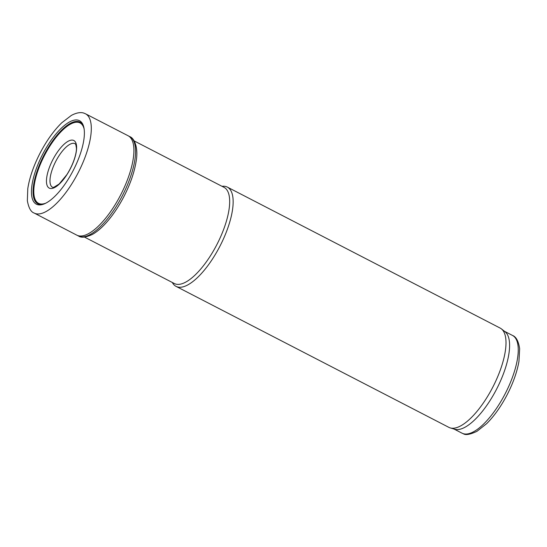 <?xml version="1.0" encoding="UTF-8"?>
<svg xmlns="http://www.w3.org/2000/svg" width="547" height="547" viewBox="0 0 547 547"><rect width="100%" height="100%" fill="white"/><g stroke="black" fill="none" stroke-linecap="round" stroke-linejoin="round"><path stroke-width="0.82" d="M172.298 282.471L172.551 282.902A55.869 20.547 -62.7 0 0 176.045 286.368A55.869 20.547 -62.7 0 0 176.961 286.772A55.869 20.547 -62.7 0 0 220.564 244.953A55.869 20.547 -62.7 0 0 227.34 187.101A55.869 20.547 -62.7 0 0 222.499 186.26L221.993 186.301M176.045 286.368L448.889 427.371A55.869 20.547 -62.7 0 0 449.805 427.768A55.869 20.547 -62.7 0 0 450.222 427.904A55.869 20.547 -62.7 0 0 492.792 387.167A55.869 20.547 -62.7 0 0 501.394 328.877A55.869 20.547 -62.7 0 0 500.184 328.097L227.34 187.101M450.222 427.904L454.694 429.238A54.994 20.225 -62.7 0 0 496.594 389.136A54.994 20.225 -62.7 0 0 505.066 331.755L501.394 328.877M83.814 236.742L174.343 283.524A54.126 19.904 -62.7 0 0 175.238 283.914A54.126 19.904 -62.7 0 0 217.48 243.408A54.126 19.904 -62.7 0 0 224.044 187.361L133.509 140.579M78.248 120.196A46.994 17.285 117.3 0 1 78.72 120.347A46.994 17.285 117.3 0 1 83.363 125.68A46.994 17.285 117.3 0 1 73.271 170.37A46.994 17.285 117.3 0 1 42.652 204.455A46.994 17.285 117.3 0 1 37.408 165.803A46.994 17.285 117.3 0 1 76.081 119.937A46.994 17.285 117.3 0 1 78.248 120.196M85.53 113.81L128.06 135.724A55.931 20.567 117.3 0 1 128.224 135.813A55.931 20.567 117.3 0 1 120.696 194.876A55.931 20.567 117.3 0 1 76.874 235.183A55.931 20.567 117.3 0 1 76.703 235.101L34.229 213.084A55.869 20.547 117.3 0 1 34.16 213.05C30.933 212.004 28.663 207.894 27.35 200.708L27.788 188.619C29.517 177.59 33.593 165.789 40.027 153.215C46.557 140.702 53.818 130.542 61.804 122.747L71.336 115.431C78.207 111.752 82.365 112.456 84.259 113.263L85.462 113.783A55.869 20.547 117.3 0 1 85.53 113.81A55.869 20.547 117.3 0 1 78.098 172.866A55.869 20.547 117.3 0 1 34.229 213.084M129.762 136.647A55.897 20.554 117.3 0 1 129.885 136.709A55.897 20.554 117.3 0 1 122.364 195.737A55.897 20.554 117.3 0 1 78.57 236.017A55.897 20.554 117.3 0 1 78.44 235.955C81.052 237.979 85.674 237.48 92.313 234.472C97.352 231.668 102.535 227.135 107.862 220.879C113.947 213.686 119.437 205.296 124.333 195.723C130.418 183.655 134.336 172.298 136.08 161.659C138.767 147.143 133.933 137.837 129.762 136.647M71.001 143.799A24.54 9.025 117.3 0 1 74.659 143.499A24.54 9.025 117.3 0 1 75.171 143.731L75.821 144.647L76.389 147.793C76.84 152.107 74.077 163.321 66.837 174.671L59.151 184.018L53.756 187.334L52.649 187.327A24.54 9.025 117.3 0 1 53.613 165.946A24.54 9.025 117.3 0 1 71.001 143.799M454.003 429.033L462.03 433.176A54.994 20.225 -62.7 0 0 462.94 433.573A54.994 20.225 -62.7 0 0 505.859 392.411A54.994 20.225 -62.7 0 0 512.532 335.461L504.505 331.311M69.777 140.511A26.782 9.846 117.3 0 1 73.394 140.319A26.782 9.846 117.3 0 1 65.312 177.043A26.782 9.846 117.3 0 1 46.652 178.021A26.782 9.846 117.3 0 1 69.777 140.511M45.77 203.176A45.251 16.642 117.3 0 1 39.028 167.649A45.251 16.642 117.3 0 1 76.648 122.22A45.251 16.642 117.3 0 1 79.294 122.61A45.251 16.642 117.3 0 1 84.129 128.962M43.343 204.229A45.962 16.902 117.3 0 1 39.124 165.652A45.962 16.902 117.3 0 1 76.648 121.407A45.962 16.902 117.3 0 1 79.281 121.803A45.962 16.902 117.3 0 1 83.582 126.371M512.532 335.461C516.142 336.788 518.515 341.212 519.65 348.733L518.946 361.396C517.093 371.919 513.154 383.044 507.131 394.777C501.018 406.462 494.208 416.076 486.693 423.61L476.991 431.303C470.194 434.516 465.634 435.33 463.302 433.73L462.03 433.176M129.885 136.709L128.224 135.813M78.57 236.017L76.874 235.183"/></g></svg>
